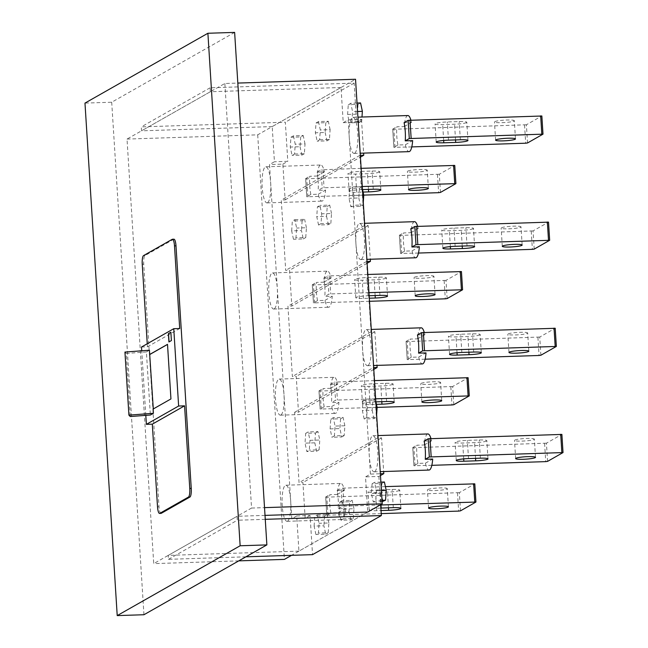 <?xml version="1.0" encoding="UTF-8"?>
<svg xmlns="http://www.w3.org/2000/svg" width="648" height="648" viewBox="0 0 648 648"><rect width="100%" height="100%" fill="white"/><g stroke="black" fill="none" stroke-linecap="round" stroke-linejoin="round"><path stroke-width="0.49" stroke-dasharray="3.24 2.43" d="M370.429 474.085L348.146 119.88L343.238 122.674L341.018 87.496L272.209 126.587L274.428 161.765L269.519 164.552L291.803 518.748L296.711 515.962L298.922 551.14L367.732 512.05L365.521 476.871L370.429 474.085L380.352 473.761M343.238 122.674L356.603 122.237L361.511 119.451L348.146 119.88M367.003 261.484L366.574 261.5L371.004 331.849L374.868 331.727L376.982 365.391M360.32 155.342L359.899 155.358L364.322 225.715L368.186 225.585L370.308 259.257M361.511 119.451L363.625 153.114M373.677 367.627L373.256 367.635L377.679 437.991L381.542 437.87L383.656 471.533M380.465 475.543L378.886 476.442L365.521 476.871M265.267 519.332L237.298 520.239L237.047 516.302L265.016 515.387M378.886 476.442L380.66 504.703M298.922 551.14L168.237 555.385L237.047 516.302M296.711 515.962L310.076 515.525L312.539 554.648M245.9 556.818L168.488 559.329L168.237 555.385M310.076 515.525L305.168 518.319L291.803 518.748M305.168 518.319L302.916 482.533L299.052 482.663L294.629 412.306L298.485 412.177L296.233 376.391L292.378 376.52L287.947 306.164L291.811 306.042L289.559 270.257L285.695 270.378L281.273 200.03L285.128 199.9L282.884 164.114L269.519 164.552M282.884 164.114L287.793 161.328L274.428 161.765M272.209 126.587L141.531 130.831L141.28 126.887L285.331 122.205L287.793 161.328M341.018 87.496L210.341 91.741L141.531 130.831M210.341 91.741L210.09 87.804L354.14 83.122L356.603 122.237M354.14 83.122L285.331 122.205M285.128 199.9L360.434 157.124M293.414 135.837L295.229 144.229L294.557 154.03L292.07 155.439L290.264 147.047L290.928 137.246L293.414 135.837L303.215 135.513L300.729 136.922L290.928 137.246M318.5 121.581L320.315 129.973L319.642 139.782L317.164 141.191L315.349 132.799L316.013 122.99L318.5 121.581L328.301 121.265L325.814 122.674L316.013 122.99M351.896 121.451L349.418 122.869L347.603 114.469L348.268 104.668L350.754 103.259L352.569 111.65L351.896 121.451L361.697 121.136L361.981 117.029M373.791 369.401L298.485 412.177M294.629 412.306L373.256 367.635M374.868 331.727L296.233 376.391M371.004 331.849L292.378 376.52M366.574 261.5L287.947 306.164M367.108 263.258L291.811 306.042M368.186 225.585L289.559 270.257M364.322 225.715L285.695 270.378M359.899 155.358L281.273 200.03M318.565 225.01L316.751 216.618L317.423 206.817L319.901 205.408L321.716 213.799L321.044 223.601L318.565 225.01L328.366 224.694L330.853 223.285L321.044 223.601M291.665 230.874L292.337 221.065L294.816 219.656L296.63 228.047L295.958 237.857L293.479 239.266L291.665 230.874L301.466 230.55L303.28 238.942L293.479 239.266M353.97 195.477L353.298 205.278L350.819 206.688L349.005 198.296L349.677 188.495L352.156 187.086L353.97 195.477L362.831 195.186M381.542 437.87L302.916 482.533M372.114 483.74L374.601 482.331L376.415 490.722L375.743 500.523L373.264 501.933L371.45 493.541L372.114 483.74L381.923 483.416L381.251 493.225L371.45 493.541M341.01 520.255L339.196 511.863L339.868 502.062L342.346 500.653L344.161 509.045L343.489 518.846L341.01 520.255L350.811 519.939L353.29 518.53L343.489 518.846M314.11 526.111L314.774 516.31L317.261 514.901L319.075 523.292L318.403 533.093L315.924 534.511L314.11 526.111L323.911 525.795L325.725 534.187L315.924 534.511M377.679 437.991L299.052 482.663M305.686 433.342L308.173 431.933L309.987 440.324L309.315 450.133L306.836 451.543L305.022 443.151L305.686 433.342L315.487 433.026L314.823 442.827L305.022 443.151M334.4 435.877L331.922 437.287L330.107 428.895L330.772 419.094L333.258 417.685L335.073 426.076L334.4 435.877L344.201 435.561L344.874 425.76L335.073 426.076M364.176 418.964L362.362 410.573L363.026 400.772L365.513 399.362L367.327 407.754L366.655 417.555L364.176 418.964L373.977 418.649L376.456 417.239L366.655 417.555M168.488 559.329L237.298 520.239M210.09 87.804L141.28 126.887M294.557 154.03L304.358 153.714L305.03 143.905L295.229 144.229M305.03 143.905L303.215 135.513M300.729 136.922L300.065 146.732L290.264 147.047M300.065 146.732L301.871 155.123L292.07 155.439M301.871 155.123L304.358 153.714M319.642 139.782L329.443 139.458L330.116 129.657L320.315 129.973M330.116 129.657L328.301 121.265M325.814 122.674L325.15 132.476L315.349 132.799M325.15 132.476L326.965 140.867L317.164 141.191M326.965 140.867L329.443 139.458M347.603 114.469L357.404 114.153L359.219 122.545L349.418 122.869M359.219 122.545L361.697 121.136M357.566 111.488L352.569 111.65M357.032 103.056L350.754 103.259M360.555 102.943L358.069 104.352L348.268 104.668M358.069 104.352L357.404 114.153M317.423 206.817L327.224 206.501L326.551 216.302L316.751 216.618M326.551 216.302L328.366 224.694M330.853 223.285L331.517 213.484L321.716 213.799M331.517 213.484L329.702 205.084L319.901 205.408M329.702 205.084L327.224 206.501M294.816 219.656L304.617 219.34L302.138 220.749L292.337 221.065M302.138 220.749L301.466 230.55M303.28 238.942L305.759 237.533L295.958 237.857M305.759 237.533L306.431 227.731L296.63 228.047M306.431 227.731L304.617 219.34M350.819 206.688L360.62 206.372L363.099 204.962L353.298 205.278M363.099 204.962L363.277 202.354M362.443 188.989L361.957 186.762L352.156 187.086M361.957 186.762L359.478 188.171L349.677 188.495M359.478 188.171L358.806 197.98L349.005 198.296M358.806 197.98L360.62 206.372M380.878 482.12L374.601 482.331M376.415 490.722L381.413 490.56M384.402 482.007L381.923 483.416M381.251 493.225L383.065 501.617M382.109 501.649L373.264 501.933M382.028 500.321L375.743 500.523M339.868 502.062L349.669 501.738L348.997 511.547L339.196 511.863M348.997 511.547L350.811 519.939M353.29 518.53L353.962 508.721L344.161 509.045M353.962 508.721L352.148 500.329L342.346 500.653M352.148 500.329L349.669 501.738M317.261 514.901L327.062 514.585L324.575 515.994L314.774 516.31M324.575 515.994L323.911 525.795M325.725 534.187L328.204 532.778L318.403 533.093M328.204 532.778L328.876 522.976L319.075 523.292M328.876 522.976L327.062 514.585M309.987 440.324L319.788 440.008L317.974 431.617L308.173 431.933M317.974 431.617L315.487 433.026M314.823 442.827L316.637 451.219L306.836 451.543M316.637 451.219L319.116 449.809L309.315 450.133M319.116 449.809L319.788 440.008M330.107 428.895L339.908 428.579L341.723 436.971L331.922 437.287M341.723 436.971L344.201 435.561M344.874 425.76L343.059 417.369L333.258 417.685M343.059 417.369L340.573 418.778L330.772 419.094M340.573 418.778L339.908 428.579M363.026 400.772L372.827 400.456L372.163 410.257L362.362 410.573M372.163 410.257L373.977 418.649M376.456 417.239L376.634 414.639M376.188 407.462L367.327 407.754M375.791 401.274L375.314 399.038L365.513 399.362M375.314 399.038L372.827 400.456M466.528 122.585A9.947 1.207 -3.6 0 1 454.548 124.222L442.665 124.602A9.947 1.207 -3.6 0 1 435.067 123.906A9.947 1.207 -3.6 0 1 447.331 121.962L459.205 121.573A9.947 1.207 -3.6 0 1 466.811 122.269A9.947 1.207 -3.6 0 1 466.528 122.585M479.885 334.862A9.947 1.207 -3.6 0 1 467.905 336.498L456.022 336.887A9.947 1.207 -3.6 0 1 448.424 336.182A9.947 1.207 -3.6 0 1 460.679 334.238L472.562 333.85A9.947 1.207 -3.6 0 1 480.16 334.546A9.947 1.207 -3.6 0 1 479.885 334.862M486.567 440.996A9.947 1.207 -3.6 0 1 474.579 442.641L462.704 443.021A9.947 1.207 -3.6 0 1 455.099 442.325A9.947 1.207 -3.6 0 1 467.362 440.373L479.245 439.992A9.947 1.207 -3.6 0 1 486.842 440.689A9.947 1.207 -3.6 0 1 486.567 440.996M473.21 228.72A9.947 1.207 -3.6 0 1 461.23 230.356L449.348 230.745A9.947 1.207 -3.6 0 1 441.75 230.048A9.947 1.207 -3.6 0 1 454.005 228.096L465.888 227.715A9.947 1.207 -3.6 0 1 473.486 228.412A9.947 1.207 -3.6 0 1 473.21 228.72M379.445 172.052A9.947 1.207 -3.6 0 1 367.465 173.688L355.582 174.077A9.947 1.207 -3.6 0 1 347.984 173.381A9.947 1.207 -3.6 0 1 360.239 171.428L372.122 171.048A9.947 1.207 -3.6 0 1 379.72 171.744A9.947 1.207 -3.6 0 1 379.445 172.052M386.119 278.195A9.947 1.207 -3.6 0 1 374.139 279.831L362.256 280.219A9.947 1.207 -3.6 0 1 354.659 279.515A9.947 1.207 -3.6 0 1 366.922 277.571L378.796 277.182A9.947 1.207 -3.6 0 1 386.402 277.887A9.947 1.207 -3.6 0 1 386.119 278.195M399.476 490.471A9.947 1.207 -3.6 0 1 387.496 492.107L375.613 492.496A9.947 1.207 -3.6 0 1 368.015 491.8A9.947 1.207 -3.6 0 1 380.271 489.848L392.153 489.459A9.947 1.207 -3.6 0 1 399.751 490.163A9.947 1.207 -3.6 0 1 399.476 490.471M392.801 384.337A9.947 1.207 -3.6 0 1 380.822 385.973L368.939 386.354A9.947 1.207 -3.6 0 1 361.341 385.657A9.947 1.207 -3.6 0 1 373.596 383.713L385.479 383.324A9.947 1.207 -3.6 0 1 393.077 384.021A9.947 1.207 -3.6 0 1 392.801 384.337M280.892 415.012A18.063 4.342 88.1 0 1 280.357 415.174A18.063 4.342 88.1 0 1 275.473 398.399A18.063 4.342 88.1 0 1 278.64 379.234A18.063 4.342 88.1 0 1 279.183 379.072A18.063 4.342 88.1 0 1 284.059 395.847A18.063 4.342 88.1 0 1 280.892 415.012M333.59 377.444A18.063 4.342 -91.9 0 0 330.496 388.306L323.077 388.549A18.063 4.342 -91.9 0 0 324.219 406.742L331.646 406.507A18.063 4.342 -91.9 0 0 335.3 413.392A18.063 4.342 -91.9 0 0 335.842 413.23A18.063 4.342 -91.9 0 0 338.928 402.368L331.501 402.611A18.063 4.342 -91.9 0 0 330.359 384.41L337.786 384.175A18.063 4.342 -91.9 0 0 334.125 377.282A18.063 4.342 -91.9 0 0 333.59 377.444M361.301 259.403A18.063 4.342 88.1 0 1 360.766 259.565A18.063 4.342 88.1 0 1 355.882 242.789A18.063 4.342 88.1 0 1 359.049 223.617A18.063 4.342 88.1 0 1 359.591 223.463A18.063 4.342 88.1 0 1 364.468 240.238A18.063 4.342 88.1 0 1 361.301 259.403M414.534 221.673A18.063 4.342 -91.9 0 0 413.999 221.835A18.063 4.342 -91.9 0 0 410.905 232.697L403.485 232.94A18.063 4.342 -91.9 0 0 404.627 251.132L412.055 250.889A18.063 4.342 -91.9 0 0 415.708 257.774M287.574 521.154A18.063 4.342 88.1 0 1 287.032 521.316A18.063 4.342 88.1 0 1 282.155 504.533A18.063 4.342 88.1 0 1 285.322 485.368A18.063 4.342 88.1 0 1 285.857 485.214A18.063 4.342 88.1 0 1 290.733 501.989A18.063 4.342 88.1 0 1 287.574 521.154M340.265 483.586A18.063 4.342 -91.9 0 0 337.179 494.448L329.751 494.691A18.063 4.342 -91.9 0 0 330.901 512.884L338.321 512.641A18.063 4.342 -91.9 0 0 341.982 519.526A18.063 4.342 -91.9 0 0 342.517 519.372A18.063 4.342 -91.9 0 0 345.603 508.502L338.183 508.745A18.063 4.342 -91.9 0 0 337.033 490.552L344.461 490.309A18.063 4.342 -91.9 0 0 340.808 483.424A18.063 4.342 -91.9 0 0 340.265 483.586M374.657 471.679A18.063 4.342 88.1 0 1 374.115 471.841A18.063 4.342 88.1 0 1 369.239 455.066A18.063 4.342 88.1 0 1 372.406 435.901A18.063 4.342 88.1 0 1 372.948 435.74A18.063 4.342 88.1 0 1 377.825 452.515A18.063 4.342 88.1 0 1 374.657 471.679M427.891 433.949A18.063 4.342 -91.9 0 0 427.348 434.111A18.063 4.342 -91.9 0 0 424.262 444.974L416.842 445.216A18.063 4.342 -91.9 0 0 417.984 463.409L425.412 463.174A18.063 4.342 -91.9 0 0 429.065 470.059M367.983 365.545A18.063 4.342 88.1 0 1 367.44 365.707A18.063 4.342 88.1 0 1 362.564 348.924A18.063 4.342 88.1 0 1 365.731 329.759A18.063 4.342 88.1 0 1 366.266 329.597A18.063 4.342 88.1 0 1 371.142 346.38A18.063 4.342 88.1 0 1 367.983 365.545M421.216 327.815A18.063 4.342 -91.9 0 0 420.674 327.969A18.063 4.342 -91.9 0 0 417.587 338.839L410.16 339.074A18.063 4.342 -91.9 0 0 411.302 357.275L418.73 357.032A18.063 4.342 -91.9 0 0 422.383 363.917M274.217 308.877A18.063 4.342 88.1 0 1 273.675 309.039A18.063 4.342 88.1 0 1 268.799 292.256A18.063 4.342 88.1 0 1 271.966 273.091A18.063 4.342 88.1 0 1 272.5 272.93A18.063 4.342 88.1 0 1 277.385 289.713A18.063 4.342 88.1 0 1 274.217 308.877M326.908 271.31A18.063 4.342 -91.9 0 0 323.822 282.172L316.394 282.415A18.063 4.342 -91.9 0 0 317.544 300.607L324.964 300.364A18.063 4.342 -91.9 0 0 328.625 307.249A18.063 4.342 -91.9 0 0 329.16 307.087A18.063 4.342 -91.9 0 0 332.254 296.225L324.826 296.468A18.063 4.342 -91.9 0 0 323.684 278.276L331.104 278.033A18.063 4.342 -91.9 0 0 327.451 271.148A18.063 4.342 -91.9 0 0 326.908 271.31M267.535 202.735A18.063 4.342 88.1 0 1 267 202.897A18.063 4.342 88.1 0 1 262.124 186.122A18.063 4.342 88.1 0 1 265.283 166.957A18.063 4.342 88.1 0 1 265.826 166.795A18.063 4.342 88.1 0 1 270.702 183.57A18.063 4.342 88.1 0 1 267.535 202.735M320.234 165.167A18.063 4.342 -91.9 0 0 317.147 176.029L309.72 176.272A18.063 4.342 -91.9 0 0 310.862 194.465L318.29 194.222A18.063 4.342 -91.9 0 0 321.943 201.115A18.063 4.342 -91.9 0 0 322.485 200.953A18.063 4.342 -91.9 0 0 325.571 190.091L318.144 190.334A18.063 4.342 -91.9 0 0 317.002 172.133L324.429 171.89A18.063 4.342 -91.9 0 0 320.768 165.005A18.063 4.342 -91.9 0 0 320.234 165.167M354.626 153.268A18.063 4.342 88.1 0 1 354.083 153.422A18.063 4.342 88.1 0 1 349.207 136.647A18.063 4.342 88.1 0 1 352.374 117.482A18.063 4.342 88.1 0 1 352.909 117.32A18.063 4.342 88.1 0 1 357.793 134.096A18.063 4.342 88.1 0 1 354.626 153.268M407.859 115.538A18.063 4.342 -91.9 0 0 407.317 115.692A18.063 4.342 -91.9 0 0 404.231 126.554L396.803 126.797A18.063 4.342 -91.9 0 0 397.953 144.998L405.373 144.755A18.063 4.342 -91.9 0 0 409.034 151.64M440.324 382.79A9.947 1.207 176.4 0 0 440.6 382.474A9.947 1.207 176.4 0 0 431.803 381.826A9.947 1.207 176.4 0 0 421.014 383.414A9.947 1.207 176.4 0 0 420.738 383.729A9.947 1.207 176.4 0 0 429.535 384.377A9.947 1.207 176.4 0 0 440.324 382.79M520.733 227.181A9.947 1.207 176.4 0 0 521.008 226.865A9.947 1.207 176.4 0 0 512.212 226.217A9.947 1.207 176.4 0 0 501.422 227.804A9.947 1.207 176.4 0 0 501.147 228.112A9.947 1.207 176.4 0 0 509.944 228.768A9.947 1.207 176.4 0 0 520.733 227.181M446.999 488.924A9.947 1.207 176.4 0 0 447.274 488.616A9.947 1.207 176.4 0 0 438.485 487.968A9.947 1.207 176.4 0 0 427.696 489.556A9.947 1.207 176.4 0 0 427.421 489.864A9.947 1.207 176.4 0 0 436.209 490.52A9.947 1.207 176.4 0 0 446.999 488.924M534.082 439.457A9.947 1.207 176.4 0 0 534.365 439.142A9.947 1.207 176.4 0 0 525.569 438.494A9.947 1.207 176.4 0 0 514.779 440.081A9.947 1.207 176.4 0 0 514.504 440.397A9.947 1.207 176.4 0 0 523.3 441.045A9.947 1.207 176.4 0 0 534.082 439.457M527.407 333.315A9.947 1.207 176.4 0 0 527.683 333.007A9.947 1.207 176.4 0 0 518.886 332.351A9.947 1.207 176.4 0 0 508.105 333.947A9.947 1.207 176.4 0 0 507.821 334.255A9.947 1.207 176.4 0 0 516.618 334.903A9.947 1.207 176.4 0 0 527.407 333.315M433.642 276.647A9.947 1.207 176.4 0 0 433.917 276.34A9.947 1.207 176.4 0 0 425.129 275.692A9.947 1.207 176.4 0 0 414.339 277.279A9.947 1.207 176.4 0 0 414.064 277.587A9.947 1.207 176.4 0 0 422.852 278.235A9.947 1.207 176.4 0 0 433.642 276.647M426.967 170.513A9.947 1.207 176.4 0 0 427.243 170.197A9.947 1.207 176.4 0 0 418.446 169.549A9.947 1.207 176.4 0 0 407.657 171.137A9.947 1.207 176.4 0 0 407.381 171.453A9.947 1.207 176.4 0 0 416.178 172.101A9.947 1.207 176.4 0 0 426.967 170.513M514.05 121.038A9.947 1.207 176.4 0 0 514.326 120.731A9.947 1.207 176.4 0 0 505.537 120.074A9.947 1.207 176.4 0 0 494.748 121.662A9.947 1.207 176.4 0 0 494.473 121.978A9.947 1.207 176.4 0 0 503.261 122.626A9.947 1.207 176.4 0 0 514.05 121.038M161.036 513.378A7.654 1.839 88.1 0 1 158.995 506.744L143.734 264.141A7.654 1.839 88.1 0 1 145.047 255.547L173.721 239.258A7.654 1.839 88.1 0 1 173.948 239.193M234.633 32.4L111.707 102.23L84.977 103.097M143.945 614.733L111.707 102.23M145.808 415.36L141.742 350.795M141.507 347.02L147.444 346.826L147.25 343.756M224.856 83.495L251.562 508.056L153.722 563.63L127.016 139.077L224.856 83.495L237.816 83.074M149.437 350.212L146.391 351.945L150.36 415.02M147.444 346.826L179.698 328.504M251.562 508.056L264.53 507.635M127.016 139.077L257.702 134.833L355.533 79.25M257.702 134.833L284.407 559.386M238.764 560.868L153.722 563.63M367.732 512.05L291.543 555.328M171.015 332.221L171.388 340.573M171.534 340.565L168.917 341.974M167.654 344.339L170.942 398.933M171.088 398.925L153.301 409.034M146.391 351.945L126.271 353.46L130.24 416.534M126.271 353.46L124.943 352.058M410.767 228.801L418.195 228.558A18.063 4.342 -91.9 0 0 417.587 226.209M424.124 441.077L431.544 440.834A18.063 4.342 -91.9 0 0 430.944 438.485M417.442 334.943L424.869 334.7A18.063 4.342 -91.9 0 0 424.262 332.351M404.085 122.658L411.512 122.423A18.063 4.342 -91.9 0 0 410.905 120.074M331.646 406.507L338.928 402.368M375.921 401.865L374.738 401.906A9.947 1.207 176.4 0 0 362.483 403.85A9.947 1.207 176.4 0 0 370.081 404.555L376.456 404.344M324.219 406.742L320.153 409.05L319.01 390.857L323.077 388.549M377.12 407.398L320.153 409.05M375.638 398.804L337.414 400.051L335.567 400.302L331.501 402.611M330.359 384.41L334.425 382.101L335.567 400.302M374.495 380.611L334.425 382.101M469.217 395.952L468.075 377.76L452.66 386.516L453.811 404.708M321.286 409.212L320.136 391.011L452.66 386.516M320.136 391.011L319.01 390.857M330.496 388.306L337.786 384.175M412.055 250.889L419.337 246.758M404.627 251.132L400.561 253.441L399.419 235.248L403.485 232.94M418.462 253.052L400.561 253.441M549.625 240.343L548.483 222.151L533.069 230.899L534.219 249.099M401.687 253.595L400.545 235.402L533.069 230.899M400.545 235.402L399.419 235.248M410.905 232.697L418.195 228.558M338.321 512.641L345.603 508.502M380.87 508.064A9.947 1.207 176.4 0 0 369.158 509.992A9.947 1.207 176.4 0 0 376.763 510.689L381.032 510.551M330.901 512.884L326.835 515.192L325.693 497L329.751 494.691M381.226 513.613L326.835 515.192M380.684 504.995L344.088 506.185L342.241 506.436L338.183 508.745M337.033 490.552L341.099 488.244L342.241 506.436M385.398 486.608L341.099 488.244M475.899 502.095L474.749 483.902L459.343 492.65L460.485 510.851M327.961 515.346L326.819 497.154L459.343 492.65M326.819 497.154L325.693 497M337.179 494.448L344.461 490.309M425.412 463.174L432.694 459.035M417.984 463.409L413.918 465.718L412.776 447.525L416.842 445.216M431.811 465.329L413.918 465.718M562.982 452.62L561.84 434.427L546.426 443.183L547.576 461.376M415.044 465.872L413.902 447.679L546.426 443.183M413.902 447.679L412.776 447.525M424.262 444.974L431.544 440.834M418.73 357.032L426.011 352.893M411.302 357.275L407.244 359.583L406.094 341.383L410.16 339.074M425.137 359.195L407.244 359.583M556.308 346.486L555.158 328.285L539.752 337.041L540.894 355.234M408.37 359.737L407.228 341.545L539.752 337.041M407.228 341.545L406.094 341.383M417.587 338.839L424.869 334.7M324.964 300.364L332.254 296.225M369.158 295.731L368.064 295.763A9.947 1.207 176.4 0 0 355.809 297.716A9.947 1.207 176.4 0 0 363.406 298.412L369.311 298.218M317.544 300.607L313.478 302.916L312.336 284.723L316.394 282.415M369.506 301.288L313.478 302.916M368.963 292.669L330.731 293.909L328.892 294.16L324.826 296.468M323.684 278.276L327.742 275.967L328.892 294.16M367.821 274.469L327.742 275.967M462.542 289.818L461.4 271.617L445.986 280.373L447.128 298.574M314.604 303.07L313.462 284.877L445.986 280.373M313.462 284.877L312.336 284.723M323.822 282.172L331.104 278.033M318.29 194.222L325.571 190.091M362.572 189.589L361.39 189.629A9.947 1.207 176.4 0 0 349.126 191.573A9.947 1.207 176.4 0 0 356.724 192.27L363.107 192.067M310.862 194.465L306.804 196.773L305.654 178.581L309.72 176.272M363.763 195.113L306.804 196.773M362.281 186.527L324.057 187.766L322.21 188.025L318.144 190.334M317.002 172.133L321.068 169.825L322.21 188.025M361.139 168.334L321.068 169.825M455.86 183.676L454.718 165.483L439.312 174.239L440.454 192.432M307.93 196.927L306.779 178.735L439.312 174.239M306.779 178.735L305.654 178.581M317.147 176.029L324.429 171.89M405.373 144.755L412.655 140.616M397.953 144.998L393.887 147.307L392.745 129.106L396.803 126.797M411.78 146.91L393.887 147.307M542.951 134.201L541.801 116.008L526.395 124.764L527.537 142.957M395.013 147.461L393.871 129.26L526.395 124.764M393.871 129.26L392.745 129.106M404.231 126.554L411.512 122.423M455.536 139.928L454.548 124.222M468.893 352.204L467.905 336.498M475.567 458.339L474.579 442.641M462.218 246.062L461.23 230.356M368.453 189.394L367.465 173.688M375.127 295.537L374.139 279.831M388.484 507.813L387.496 492.107M381.81 401.679L380.822 385.973M173.721 239.258L172.23 239.306M145.047 255.547L143.564 255.596M143.734 264.141L142.244 264.19M158.995 506.744L157.513 506.793M336.263 381.85L337.414 400.051M450.822 386.767L451.964 404.959M531.23 231.158L532.373 249.35M342.946 487.993L344.088 506.185M457.496 492.901L458.646 511.102M544.587 443.435L545.729 461.627M537.905 337.292L539.055 355.485M329.589 275.716L330.731 293.909M444.139 280.625L445.289 298.825M322.906 169.573L324.057 187.766M437.465 174.49L438.607 192.683M524.548 125.015L525.698 143.208M370.081 404.555L368.939 386.354M374.738 401.906L373.596 383.713M386.621 401.517L385.479 383.324M376.763 510.689L375.613 492.496M381.421 508.04L380.271 489.848M393.296 507.659L392.153 489.459M363.406 298.412L362.256 280.219M368.064 295.763L366.922 277.571M379.947 295.383L378.796 277.182M373.264 189.24L372.122 171.048M361.39 189.629L360.239 171.428M356.724 192.27L355.582 174.077M450.344 246.596L449.348 230.745M455.147 246.297L454.005 228.096M467.03 245.908L465.888 227.715M463.701 458.873L462.704 443.021M468.504 458.573L467.362 440.373M480.387 458.185L479.245 439.992M457.018 352.739L456.022 336.887M461.83 352.431L460.679 334.238M473.704 352.05L472.562 333.85M460.355 139.766L459.205 121.573M448.473 140.154L447.331 121.962M443.669 140.454L442.665 124.602M280.357 415.174L335.3 413.392M360.766 259.565L366.865 259.362M287.032 521.316L341.982 519.526M374.115 471.841L380.222 471.647M367.44 365.707L373.548 365.504M273.675 309.039L328.625 307.249M267 202.897L321.943 201.115M354.083 153.422L360.191 153.228M441.742 400.675L440.6 382.474M522.15 245.057L521.008 226.865M448.424 506.809L447.274 488.616M535.507 457.342L534.365 439.142M528.833 351.2L527.683 333.007M435.067 294.532L433.917 276.34M428.385 188.398L427.243 170.197M515.476 138.923L514.326 120.731M279.183 379.072L334.125 377.282M359.591 223.463L364.597 223.301M285.857 485.214L340.808 483.424M372.948 435.74L377.954 435.578M366.266 329.597L371.272 329.435M272.5 272.93L327.451 271.148M265.826 166.795L320.768 165.005M352.909 117.32L357.923 117.158M421.88 401.922L420.738 383.729M318.97 390.906L320.112 409.099M502.289 246.313L501.147 228.112M399.379 235.297L400.521 253.49M428.563 508.064L427.421 489.864M325.644 497.048L326.795 515.241M515.646 458.59L514.504 440.397M412.736 447.574L413.878 465.766M508.972 352.447L507.821 334.255M406.053 341.431L407.203 359.632M415.206 295.78L414.064 277.587M312.287 284.764L313.438 302.964M408.532 189.645L407.381 171.453M305.613 178.629L306.755 196.822M495.615 140.171L494.473 121.978M392.696 129.155L393.846 147.347M362.483 403.85L361.341 385.657M394.219 402.214L393.077 384.021M369.158 509.992L368.015 491.8M400.901 508.356L399.751 490.163M355.809 297.716L354.659 279.515M387.545 296.079L386.402 277.887M380.87 189.937L379.72 171.744M349.126 191.573L347.984 173.381M442.892 248.241L441.75 230.048M474.628 246.605L473.486 228.412M456.249 460.517L455.099 442.325M487.985 458.881L486.842 440.689M449.566 354.383L448.424 336.182M481.31 352.747L480.16 334.546M467.953 140.47L466.811 122.269M436.209 142.106L435.067 123.906"/><path stroke-width="0.97" d="M376.982 365.391L377.112 367.513L373.677 367.627M370.308 259.257L370.437 261.371L367.003 261.484M363.625 153.114L363.763 155.237L360.32 155.342M383.656 471.533L383.794 473.648L380.352 473.761M383.794 473.648L380.465 475.543M265.016 515.387L367.732 512.05L382.247 503.804L355.533 79.25L237.816 83.074M380.66 504.703L381.348 515.557L265.267 519.332M381.348 515.557L312.539 554.648L245.9 556.818M360.434 157.124L363.763 155.237M377.112 367.513L373.791 369.401M370.437 261.371L367.108 263.258M361.981 117.029L362.37 111.334L357.566 111.488M362.37 111.334L360.555 102.943L357.032 103.056M363.277 202.354L363.771 195.153L362.831 195.186M363.771 195.153L362.443 188.989M381.413 490.56L386.216 490.398L384.402 482.007L380.878 482.12M382.028 500.321L385.544 500.207L382.109 501.649M385.544 500.207L386.216 490.398M376.634 414.639L377.128 407.438L376.188 407.462M377.128 407.438L375.791 401.274M455.69 142.414A9.947 1.207 176.4 0 0 467.678 140.778A9.947 1.207 176.4 0 0 467.953 140.47A9.947 1.207 176.4 0 0 460.355 139.766L448.473 140.154A9.947 1.207 176.4 0 0 436.209 142.106A9.947 1.207 176.4 0 0 443.815 142.803L455.69 142.414L455.536 139.928M469.047 354.691A9.947 1.207 176.4 0 0 481.035 353.055A9.947 1.207 176.4 0 0 481.31 352.747A9.947 1.207 176.4 0 0 473.704 352.05L461.83 352.431A9.947 1.207 176.4 0 0 449.566 354.383A9.947 1.207 176.4 0 0 457.172 355.08L469.047 354.691L468.893 352.204M475.729 460.833A9.947 1.207 176.4 0 0 487.709 459.197A9.947 1.207 176.4 0 0 487.985 458.881A9.947 1.207 176.4 0 0 480.387 458.185L468.504 458.573A9.947 1.207 176.4 0 0 456.249 460.517A9.947 1.207 176.4 0 0 463.846 461.222L475.729 460.833L475.567 458.339M462.372 248.557A9.947 1.207 176.4 0 0 474.352 246.92A9.947 1.207 176.4 0 0 474.628 246.605A9.947 1.207 176.4 0 0 467.03 245.908L455.147 246.297A9.947 1.207 176.4 0 0 442.892 248.241A9.947 1.207 176.4 0 0 450.49 248.937L462.372 248.557L462.218 246.062M363.107 192.067L368.607 191.889A9.947 1.207 176.4 0 0 380.587 190.253A9.947 1.207 176.4 0 0 380.87 189.937A9.947 1.207 176.4 0 0 373.264 189.24L362.572 189.589M369.311 298.218L375.289 298.023A9.947 1.207 176.4 0 0 387.269 296.387A9.947 1.207 176.4 0 0 387.545 296.079A9.947 1.207 176.4 0 0 379.947 295.383L369.158 295.731M381.032 510.551L388.638 510.308A9.947 1.207 176.4 0 0 400.626 508.664A9.947 1.207 176.4 0 0 400.901 508.356A9.947 1.207 176.4 0 0 393.296 507.659L381.421 508.04A9.947 1.207 176.4 0 0 380.87 508.064M376.456 404.344L381.964 404.166A9.947 1.207 176.4 0 0 393.944 402.53A9.947 1.207 176.4 0 0 394.219 402.214A9.947 1.207 176.4 0 0 386.621 401.517L375.921 401.865M366.865 259.362L415.708 257.774A18.063 4.342 -91.9 0 0 416.251 257.621A18.063 4.342 -91.9 0 0 419.337 246.758L411.909 246.993A18.063 4.342 -91.9 0 0 410.767 228.801L414.833 226.492L415.976 244.685L549.666 240.295L534.219 249.099L532.373 249.35L418.462 253.052M380.222 471.647L429.065 470.059A18.063 4.342 -91.9 0 0 429.6 469.897A18.063 4.342 -91.9 0 0 432.694 459.035L425.266 459.278A18.063 4.342 -91.9 0 0 424.124 441.077L428.182 438.769L429.332 456.97L563.023 452.571L547.576 461.376L545.729 461.627L431.811 465.329M373.548 365.504L422.383 363.917A18.063 4.342 -91.9 0 0 422.925 363.755A18.063 4.342 -91.9 0 0 426.011 352.893L418.592 353.136A18.063 4.342 -91.9 0 0 417.442 334.943L421.508 332.635L422.65 350.827L556.349 346.437L540.894 355.234L539.055 355.485L425.137 359.195M360.191 153.228L409.034 151.64A18.063 4.342 -91.9 0 0 409.568 151.478A18.063 4.342 -91.9 0 0 412.655 140.616L405.235 140.859A18.063 4.342 -91.9 0 0 404.085 122.658L408.151 120.35L409.293 138.551L542.992 134.16L527.537 142.957L525.698 143.208L411.78 146.91M422.164 401.614A9.947 1.207 -3.6 0 1 432.945 400.019A9.947 1.207 -3.6 0 1 441.742 400.675A9.947 1.207 -3.6 0 1 441.466 400.982A9.947 1.207 -3.6 0 1 430.677 402.57A9.947 1.207 -3.6 0 1 421.88 401.922A9.947 1.207 -3.6 0 1 422.164 401.614M502.573 245.997A9.947 1.207 -3.6 0 1 513.354 244.409A9.947 1.207 -3.6 0 1 522.15 245.057A9.947 1.207 -3.6 0 1 521.875 245.373A9.947 1.207 -3.6 0 1 511.086 246.961A9.947 1.207 -3.6 0 1 502.289 246.313A9.947 1.207 -3.6 0 1 502.573 245.997M428.838 507.749A9.947 1.207 -3.6 0 1 439.628 506.161A9.947 1.207 -3.6 0 1 448.424 506.809A9.947 1.207 -3.6 0 1 448.141 507.125A9.947 1.207 -3.6 0 1 437.36 508.712A9.947 1.207 -3.6 0 1 428.563 508.064A9.947 1.207 -3.6 0 1 428.838 507.749M515.921 458.282A9.947 1.207 -3.6 0 1 526.711 456.686A9.947 1.207 -3.6 0 1 535.507 457.342A9.947 1.207 -3.6 0 1 535.232 457.65A9.947 1.207 -3.6 0 1 524.443 459.238A9.947 1.207 -3.6 0 1 515.646 458.59A9.947 1.207 -3.6 0 1 515.921 458.282M509.247 352.139A9.947 1.207 -3.6 0 1 520.036 350.552A9.947 1.207 -3.6 0 1 528.833 351.2A9.947 1.207 -3.6 0 1 528.549 351.508A9.947 1.207 -3.6 0 1 517.76 353.103A9.947 1.207 -3.6 0 1 508.972 352.447A9.947 1.207 -3.6 0 1 509.247 352.139M415.481 295.472A9.947 1.207 -3.6 0 1 426.271 293.884A9.947 1.207 -3.6 0 1 435.067 294.532A9.947 1.207 -3.6 0 1 434.792 294.848A9.947 1.207 -3.6 0 1 424.003 296.436A9.947 1.207 -3.6 0 1 415.206 295.78A9.947 1.207 -3.6 0 1 415.481 295.472M408.807 189.329A9.947 1.207 -3.6 0 1 419.596 187.742A9.947 1.207 -3.6 0 1 428.385 188.398A9.947 1.207 -3.6 0 1 428.109 188.706A9.947 1.207 -3.6 0 1 417.32 190.293A9.947 1.207 -3.6 0 1 408.532 189.645A9.947 1.207 -3.6 0 1 408.807 189.329M495.89 139.863A9.947 1.207 -3.6 0 1 506.679 138.275A9.947 1.207 -3.6 0 1 515.476 138.923A9.947 1.207 -3.6 0 1 515.201 139.231A9.947 1.207 -3.6 0 1 504.411 140.819A9.947 1.207 -3.6 0 1 495.615 140.171A9.947 1.207 -3.6 0 1 495.89 139.863M117.215 615.6L240.141 545.77L207.895 33.267L84.977 103.097L117.215 615.6L143.945 614.733L266.871 544.903L240.141 545.77M147.25 343.756L142.244 264.19A7.654 1.839 88.1 0 1 143.564 255.596L172.23 239.306A7.654 1.839 88.1 0 1 172.457 239.242L173.948 239.193A7.654 1.839 88.1 0 1 175.989 245.819L191.249 488.422A7.654 1.839 88.1 0 1 189.937 497.024L161.263 513.313A7.654 1.839 88.1 0 1 161.036 513.378L159.554 513.427A7.654 1.839 88.1 0 1 157.513 506.793L152.312 424.156L146.375 424.351L145.808 415.36M207.895 33.267L234.633 32.4L266.871 544.903M172.457 239.242A7.654 1.839 88.1 0 1 174.498 245.867L179.698 328.504L173.761 328.698L178.629 406.029L184.567 405.834L189.767 488.471A7.654 1.839 88.1 0 1 188.447 497.073L159.781 513.362A7.654 1.839 88.1 0 1 159.554 513.427M141.742 350.795L141.507 347.02L173.761 328.698M146.375 424.351L178.629 406.029M184.567 405.834L152.312 424.156M171.388 340.573L170.861 332.23L168.391 333.631L168.917 341.974L171.388 340.573M167.508 344.347L149.704 354.456L149.437 350.212L124.943 352.058L128.912 415.133L153.406 413.286L153.139 409.042L170.942 398.933L167.508 344.347M128.912 415.133L130.24 416.534L150.36 415.02L153.406 413.286M264.53 507.635L382.247 503.804M291.543 555.328L284.407 559.386L238.764 560.868M168.391 333.631L170.869 332.303M169.063 341.893L168.537 333.631M149.704 354.456L153.293 408.953M149.866 354.448L167.508 344.42M417.587 226.209A18.063 4.342 -91.9 0 0 414.534 221.673L364.597 223.301M430.944 438.485A18.063 4.342 -91.9 0 0 427.891 433.949L377.954 435.578M424.262 332.351A18.063 4.342 -91.9 0 0 421.216 327.815L371.272 329.435M410.905 120.074A18.063 4.342 -91.9 0 0 407.859 115.538L357.923 117.158M377.12 407.398L451.964 404.959L453.811 404.708L469.265 395.904L375.638 398.804M374.495 380.611L468.115 377.711L469.265 395.904M415.976 244.685L411.909 246.993M548.483 222.151L414.833 226.492M381.226 513.613L458.646 511.102L460.485 510.851L475.94 502.046L380.684 504.995M385.398 486.608L474.798 483.854L475.94 502.046M429.332 456.97L425.266 459.278M561.84 434.427L428.182 438.769M422.65 350.827L418.592 353.136M555.158 328.285L421.508 332.635M369.506 301.288L445.289 298.825L447.128 298.574L462.583 289.769L368.963 292.669M367.821 274.469L461.441 271.577L462.583 289.769M363.763 195.113L438.607 192.683L440.454 192.432L455.909 183.627L362.281 186.527M361.139 168.334L454.758 165.434L455.909 183.627M409.293 138.551L405.235 140.859M541.801 116.008L408.151 120.35M368.607 191.889L368.453 189.394M375.289 298.023L375.127 295.537M388.638 510.308L388.484 507.813M381.964 404.166L381.81 401.679M189.767 488.471L191.249 488.422M175.989 245.819L174.498 245.867M161.263 513.313L159.781 513.362M189.937 497.024L188.447 497.073M468.091 395.798L466.949 377.606M548.5 240.189L547.358 221.997M416.672 226.241L417.814 244.434M474.773 501.941L473.623 483.74M561.856 452.466L560.714 434.273M430.029 438.518L431.171 456.71M555.182 346.324L554.032 328.131M423.355 332.384L424.497 350.576M461.416 289.664L460.266 271.463M454.734 183.522L453.592 165.329M541.825 134.047L540.675 115.854M409.998 120.099L411.14 138.299M450.49 248.937L450.344 246.596M463.846 461.222L463.701 458.873M457.172 355.08L457.018 352.739M443.815 142.803L443.669 140.454M548.524 222.102L549.666 240.295M561.881 434.379L563.023 452.571M555.206 328.236L556.349 346.437M541.85 115.96L542.992 134.16"/></g></svg>
